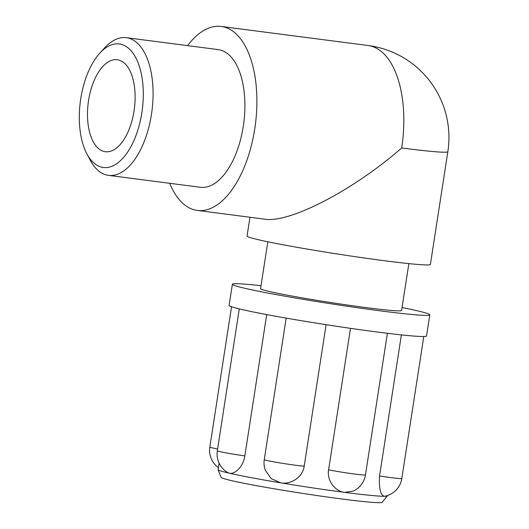 <?xml version="1.0" encoding="UTF-8"?>
<svg xmlns="http://www.w3.org/2000/svg" width="529" height="529" viewBox="0 0 529 529"><rect width="100%" height="100%" fill="white"/><g stroke="black" fill="none" stroke-linecap="round" stroke-linejoin="round"><path stroke-width="0.79" d="M118.39 59.936A46.38 23.263 97.4 0 1 134.214 109.84A46.38 23.263 97.4 0 1 105.331 151.717A46.38 23.263 97.4 0 1 88.237 102.732A46.38 23.263 97.4 0 1 117.273 59.731A46.38 23.263 97.4 0 1 118.39 59.936M368.111 45.52A92.76 92.76 0 0 1 447.845 151.697A92.76 3.921 -171.2 0 1 401.67 147.981A92.76 46.519 -82.6 0 0 370.353 45.924A92.76 46.519 -82.6 0 0 368.111 45.52L221.188 26.45A92.76 46.519 -82.6 0 0 187.583 45.633M447.845 151.697L430.394 264.421A92.76 3.921 -171.2 0 1 384.219 260.704A92.76 3.921 -171.2 0 1 292.458 246.501A92.76 3.921 -171.2 0 1 247.056 236.04L249.966 217.26M401.67 147.981C353.67 190.076 289.68 223.35 264.745 219.178L197.31 210.423A92.76 46.519 -82.6 0 0 255.077 126.669A92.76 46.519 -82.6 0 0 223.43 26.853A92.76 46.519 -82.6 0 0 221.188 26.45M423.789 336.51L401.809 478.507A21.405 21.405 0 0 1 384.636 496.268L384.371 496.295C380.45 495.118 378.843 488.346 379.551 475.981L401.392 334.897M387.393 333.29L365.466 474.923A21.405 21.405 0 0 1 353.233 491.11L344.729 492.38C335.254 491.474 326.651 480.656 328.595 469.831L350.496 328.344M326.095 324.68L304.188 466.194C302.786 477.098 290.937 484.875 280.482 482.812L271.192 478.6L265.34 470.274A21.405 21.405 0 0 1 264.269 459.602A21.405 0.906 -171.2 0 0 280.33 462.974A21.405 0.906 -171.2 0 0 304.188 466.194M266.715 314.59L244.841 455.905C243.347 466.803 234.552 474.731 229.269 473.177L227.82 472.609A21.405 21.405 0 0 1 217.326 450.774A21.405 0.906 -171.2 0 0 244.841 455.905M219.112 463.173L218.12 469.613A85.625 3.617 8.8 0 0 218.127 469.706A85.625 3.617 8.8 0 0 229.269 473.177A85.625 3.617 8.8 0 0 280.482 482.812A85.625 3.617 8.8 0 0 344.729 492.38A85.625 3.617 8.8 0 0 384.371 496.295A85.625 3.617 8.8 0 0 387.307 495.898A85.625 3.617 8.8 0 0 387.347 495.812L387.387 495.554M261.028 285.706A99.895 4.219 8.8 0 0 232.37 284.258L229.097 305.398A99.895 4.219 8.8 0 0 242.11 309.558A99.895 4.219 8.8 0 0 301.861 320.786A99.895 4.219 8.8 0 0 376.813 331.961A99.895 4.219 8.8 0 0 423.068 336.517A99.895 4.219 8.8 0 0 426.539 335.961L429.806 314.828A99.895 4.219 8.8 0 0 402.053 307.541M218.127 469.706L221.109 477.376A81.506 3.445 8.8 0 0 301.113 493.16A81.506 3.445 8.8 0 0 382.15 502.305L387.307 495.898M232.37 284.258A99.895 4.219 8.8 0 0 330.446 303.712A99.895 4.219 8.8 0 0 429.806 314.828M267.826 241.786L260.579 288.629A71.355 3.015 8.8 0 0 330.625 302.522A71.355 3.015 8.8 0 0 401.604 310.457L408.857 263.621M120.824 44.238A62.277 31.231 -82.6 0 0 99.882 53.072A62.277 31.231 -82.6 0 0 86.816 153.721A62.277 31.231 -82.6 0 0 137.943 129.744A62.277 31.231 -82.6 0 0 120.824 44.238M86.816 153.721L90.135 160.016A69.411 34.808 -82.6 0 0 108.491 175.357A69.411 34.808 -82.6 0 0 151.717 112.684A69.411 34.808 -82.6 0 0 128.031 37.989A69.411 34.808 -82.6 0 0 126.358 37.685A69.411 34.808 -82.6 0 0 104.689 47.835L99.882 53.072M169.716 183.298A92.76 46.519 -82.6 0 0 197.31 210.423M108.491 175.357L200.319 187.273A69.411 34.808 -82.6 0 0 243.545 124.599A69.411 34.808 -82.6 0 0 219.859 49.905A69.411 34.808 -82.6 0 0 218.186 49.6L126.358 37.685M401.809 478.507A21.405 0.906 -171.2 0 1 379.551 475.981M365.466 474.923A21.405 0.906 -171.2 0 1 351.831 473.667A21.405 0.906 -171.2 0 1 328.595 469.831M217.604 448.982A21.405 0.906 -171.2 0 1 209.828 447.065A21.405 21.405 0 0 0 218.417 467.676M286.169 318.114L264.269 459.602M239.287 308.89L217.326 450.774M231.55 306.747L209.828 447.065"/></g></svg>
